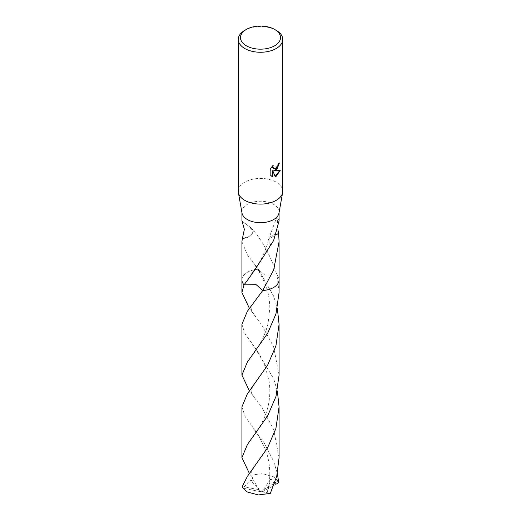 <?xml version="1.0" encoding="UTF-8"?>
<svg xmlns="http://www.w3.org/2000/svg" width="521" height="521" viewBox="0 0 521 521"><rect width="100%" height="100%" fill="white"/><g stroke="black" fill="none" stroke-linecap="round" stroke-linejoin="round"><path stroke-width="0.39" stroke-dasharray="2.6 1.95" d="M238.253 191.259A22.247 12.843 180 0 1 244.772 182.181A22.247 12.843 180 0 1 269.012 179.393A22.247 12.843 180 0 1 282.747 191.259M242.024 213.063A18.574 10.726 180 0 1 241.926 211.962A18.574 10.726 180 0 1 247.364 204.382A18.574 10.726 180 0 1 267.605 202.057A18.574 10.726 180 0 1 279.074 211.962A18.574 10.726 180 0 1 278.976 213.063M241.926 279.725A18.574 10.726 180 0 1 243.541 275.511A18.574 10.726 180 0 1 247.364 272.307A18.574 10.726 180 0 1 258.273 269.24L264.85 275.121L276.977 274.932A18.574 10.726 180 0 1 277.459 275.511A18.574 10.726 180 0 1 279.074 279.888M241.926 279.888A18.574 10.726 180 0 1 243.541 275.511A18.574 10.726 180 0 1 247.364 272.307A18.574 10.726 180 0 1 258.273 269.24L273.636 296.11L277.354 308.425M241.926 241.757L247.364 254.821L258.273 269.24L264.85 275.127L276.977 274.932C270.236 254.613 261.392 238.703 250.432 227.202A18.574 10.726 0 0 0 250.262 227.267L242.376 221.555M279.087 163.268L279.1 162.78A21.797 12.589 180 0 1 277.752 163.907L277.517 165.391L273.577 168.504M272.62 166.062L272.867 165.3L270.516 168.192L270.842 175.544M270.516 168.192L270.842 168.381M279.1 162.78L279.425 162.962M279.77 170.582L273.779 170.686M270.516 175.356L271.643 176.209M272.555 170.745L275.088 176.437M279.862 170.289L280.194 170.484M279.074 220.891L277.133 216.241L277.94 229.65M276.579 234.111A12.38 7.151 0 0 0 268.491 239.432L276.521 234.268M270.738 245.163L268.491 239.432M270.568 245.222L268.497 239.413M279.08 292.522L276.97 274.932A18.574 10.726 180 0 1 277.459 275.511A18.574 10.726 180 0 1 279.074 279.725M250.432 227.202L252.509 233.011L248.927 236.625L242.46 238.468M242.402 238.625A12.38 7.151 0 0 0 252.509 233.011M250.262 227.267L252.503 233.011M244.772 30.342A22.247 12.843 180 0 1 276.228 30.342M276.977 274.932A18.58 10.726 180 0 1 279.074 279.653M241.92 324.336L245.065 333.883L253.401 345.416L273.636 378.682L277.354 390.997M279.074 457.659L273.636 429.434L261.881 407.637L249.442 391.004M241.926 406.921L245.078 416.474L264.16 442.902L273.636 461.261L277.354 473.576M242.245 486.575L257.96 489.453L260.5 491.661L277.999 480.994A18.574 10.726 180 0 1 278.755 482.602M277.999 480.994L273.636 476.865L262.61 473.641L250.66 475.172L249.442 473.569M279.074 375.087L273.636 346.869L261.829 324.993L249.442 308.432M244.219 486.829L250.126 480.206L253.883 481.15L250.66 475.172M244.023 284.844L256.15 284.655L262.727 290.536M276.781 483.944L263.04 491.505L260.5 491.661L243.001 488.184M241.926 279.653A18.58 10.726 180 0 1 258.273 269.24M257.96 489.453L259.1 489.434L250.126 480.206M259.1 489.434L253.883 481.15M274.404 483.82L270.874 478.792L267.117 492.658L270.34 493.367M263.04 491.505L261.9 491.87L270.874 478.792M261.9 491.87L267.117 492.658M257.967 489.414L260.5 491.661L263.033 491.459M241.926 212.516L241.926 211.962M271.806 176.306L271.48 176.118M277.133 216.241L268.374 239.81M268.295 240.07C267.631 244.74 264.961 251.636 260.292 260.774L251.904 273.388M279.074 212.516L279.074 211.962M251.93 260.923L258.924 271.128M254.007 231.793L252.118 229.058M241.946 220.891L249.989 227.058M253.037 478.2C251.506 475.855 250.894 474.136 251.2 473.042C250.634 473.133 253.239 468.216 253.955 467.695M251.936 343.521C256.794 350.073 260.051 355.14 261.705 358.722L264.942 365.879L269.07 381.04C272.581 405.442 263.229 423.345 251.904 438.519M253.974 314.319C250.946 310.236 251.61 310.269 251.174 308.673C251.532 306.361 251.135 306.42 253.948 302.571M251.897 426.041L259.373 437.047L265.033 448.685C270.816 462.505 271.024 480.036 267.26 491.831M253.955 396.878C251.044 392.632 249.5 390.652 253.935 385.156M258.911 271.115L264.805 282.962C267.957 290.555 269.631 298.885 269.826 307.95L268.022 323.769L265.892 331.004L262.845 338.383C258.833 346.211 255.192 352.059 251.923 355.934"/><path stroke-width="0.78" d="M274.658 29.437L276.228 30.342A22.247 12.843 180 0 1 282.747 39.427L282.747 191.259A22.247 12.843 180 0 1 282.629 192.575A22.247 12.843 180 0 1 276.228 200.338A22.247 12.843 180 0 1 253.05 203.359A22.247 12.843 180 0 1 238.371 192.575A22.247 12.843 180 0 1 238.253 191.259L238.253 39.427A22.247 12.843 180 0 1 244.772 30.342L246.342 29.437A20.019 11.56 180 0 1 274.658 29.437A20.019 11.56 180 0 1 274.658 45.783A20.019 11.56 180 0 1 246.342 45.783A20.019 11.56 180 0 1 246.342 29.437L244.772 30.342M282.629 192.575L278.976 213.063A18.574 10.726 180 0 1 273.636 219.549A18.574 10.726 180 0 1 254.281 222.07A18.574 10.726 180 0 1 242.024 213.063L238.371 192.575M276.228 170.067L274.098 170.868L280.194 170.484L276.228 176.248L275.179 176.691L272.874 170.934L272.874 176.743L270.842 175.544L270.842 168.381L273.186 165.483L272.867 166.909L273.733 168.609L276.228 168.146L277.836 165.58L278.071 164.089A22.247 12.843 0 0 0 279.425 162.962L276.228 170.067M282.747 39.427A22.247 12.843 180 0 1 276.228 48.505A22.247 12.843 180 0 1 251.988 51.286A22.247 12.843 180 0 1 238.253 39.427M277.94 229.65L278.598 233.818A18.574 10.726 180 0 1 278.657 233.962L279.074 241.757L279.074 279.888A18.574 10.726 180 0 1 273.636 287.468A18.574 10.726 180 0 1 262.727 290.536L256.15 284.655L244.03 284.844A18.574 10.726 180 0 1 241.926 279.725M249.442 308.432L241.92 292.522L244.023 284.844A18.574 10.726 180 0 1 241.926 279.888L241.926 241.757L242.343 238.481A18.574 10.726 180 0 0 242.402 238.625L244.369 229.299L241.946 220.891L241.926 212.516M279.074 241.757L273.636 269.989L262.727 290.536L247.364 311.278L241.92 324.336L241.926 375.087L247.364 362.036L267.644 333.316L275.954 313.935L279.08 292.522L279.08 279.888A18.58 10.726 180 0 1 262.727 290.536L262.727 290.536A18.574 10.726 180 0 0 273.636 287.475A18.574 10.726 180 0 0 279.074 279.725M242.376 221.555L241.926 220.891M241.92 292.522L241.92 279.888A18.58 10.726 180 0 0 244.023 284.844L244.023 284.844C250.816 276.091 259.666 262.884 270.568 245.222A18.574 10.726 0 0 0 270.738 245.163L273.636 240.468L279.074 220.891L279.074 212.516M279.087 163.268L277.491 168.185L273.779 170.686L274.098 170.868M273.577 168.504L272.776 167.742L272.62 166.062M271.643 176.209L272.555 176.554L272.555 170.745L272.874 170.934M275.088 176.437L279.77 170.582M278.598 233.818A12.38 7.151 0 0 0 276.579 234.111M276.521 234.268L278.657 233.962M247.364 476.428L242.245 486.575A18.574 10.726 180 0 0 243.001 488.184L247.364 492.032L258.39 494.95L270.34 493.367L276.742 476.181L279.074 457.659L279.074 406.921L275.909 428.464L267.56 447.865L247.364 476.428M277.354 390.997L279.074 406.921M277.354 473.576L278.755 482.602L276.788 483.944L274.404 483.82M249.442 473.569L241.926 457.653L247.364 444.602L267.644 415.901L275.974 396.448L279.074 375.087L279.08 324.336L275.915 345.879L267.553 365.319L247.364 393.85L241.926 406.921L241.926 457.653M277.354 308.425L279.08 324.336M249.442 391.004L241.926 375.087M252.275 272.906L251.904 273.388"/></g></svg>
